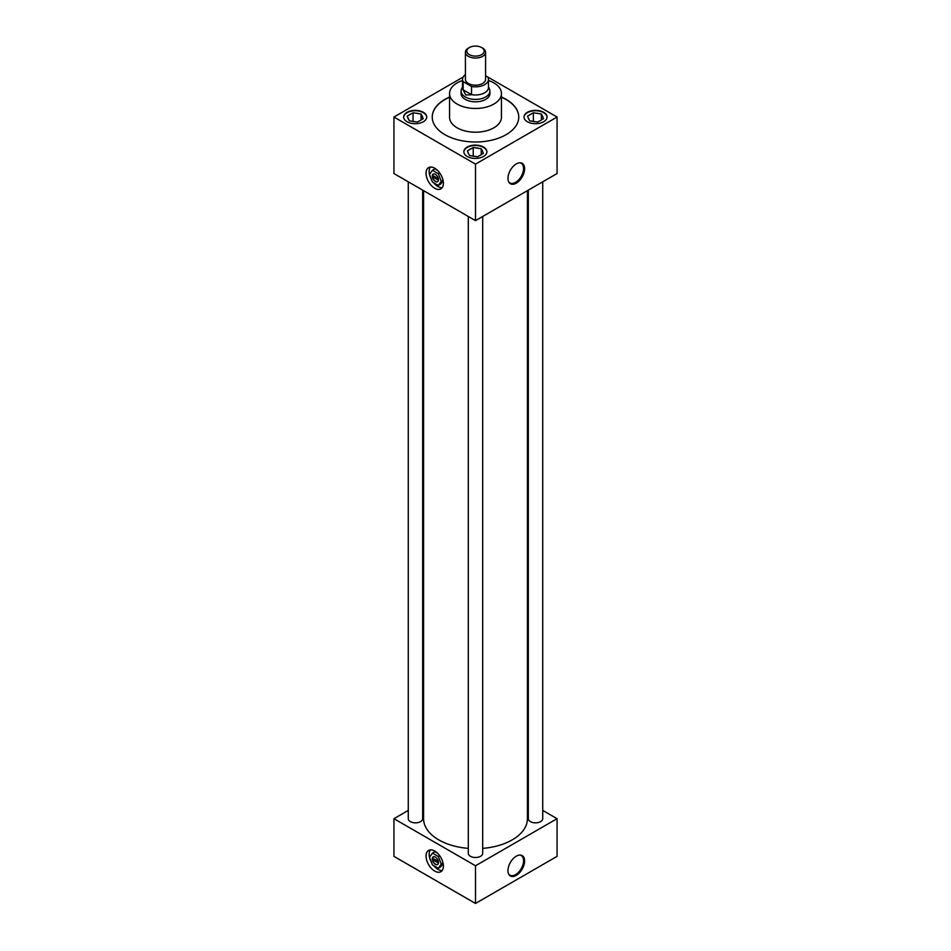 <?xml version="1.0" encoding="UTF-8"?>
<svg xmlns="http://www.w3.org/2000/svg" width="951" height="951" viewBox="0 0 951 951"><rect width="100%" height="100%" fill="white"/><g stroke="black" fill="none" stroke-linecap="round" stroke-linejoin="round"><path stroke-width="1.43" d="M426.06 173.248A12.244 7.073 -120 0 0 431.397 185.576A12.244 7.073 -120 0 0 440.848 188.857A12.244 7.073 -120 0 0 443.38 183.246A12.244 7.073 -120 0 0 438.031 170.918A12.244 7.073 -120 0 0 428.592 167.638A12.244 7.073 -120 0 0 426.06 173.248A12.268 7.085 -120 0 0 431.397 185.588A12.268 7.085 -120 0 0 440.86 188.88A12.268 7.085 -120 0 0 443.392 183.258A12.244 7.073 -120 0 0 438.031 170.918A12.244 7.073 -120 0 0 428.592 167.638A12.244 7.073 -120 0 0 426.06 173.248A12.244 7.073 -120 0 0 431.397 185.576A12.244 7.073 -120 0 0 440.848 188.857A12.244 7.073 -120 0 0 443.38 183.246A12.268 7.085 -120 0 0 438.042 170.907A12.268 7.085 -120 0 0 428.58 167.614A12.268 7.085 -120 0 0 426.036 173.237M438.304 185.445L441.252 181.261L438.304 173.688L432.432 170.3L429.495 174.473A12.244 7.073 -120 0 1 429.151 171.453A12.244 7.073 -120 0 1 430.339 167.091A12.244 7.073 -120 0 0 429.151 171.453A12.244 7.073 -120 0 0 429.507 174.461L432.432 182.045L438.304 185.445L440.753 184.03L443.118 180.666M429.519 174.556A12.244 7.073 -120 0 0 431.504 179.668A12.244 7.073 -120 0 1 429.519 174.556M433.549 182.699A12.244 7.073 -120 0 0 442.191 187.62A12.244 7.073 -120 0 1 433.549 182.699M426.06 856.066A12.244 7.073 -120 0 0 431.397 868.394A12.244 7.073 -120 0 0 440.848 871.675A12.244 7.073 -120 0 0 443.38 866.064A12.244 7.073 -120 0 0 438.031 853.736A12.244 7.073 -120 0 0 428.592 850.456A12.244 7.073 -120 0 0 426.06 856.066A12.268 7.085 -120 0 0 431.397 868.406A12.268 7.085 -120 0 0 440.86 871.698A12.268 7.085 -120 0 0 443.392 866.076A12.244 7.073 -120 0 0 438.031 853.736A12.244 7.073 -120 0 0 428.592 850.456A12.244 7.073 -120 0 0 426.06 856.066A12.244 7.073 -120 0 0 431.397 868.394A12.244 7.073 -120 0 0 440.848 871.675A12.244 7.073 -120 0 0 443.38 866.064A12.268 7.085 -120 0 0 438.042 853.725A12.268 7.085 -120 0 0 428.58 850.444A12.268 7.085 -120 0 0 426.036 856.055M429.151 854.283A12.244 7.073 -120 0 0 429.507 857.279A12.244 7.073 -120 0 1 429.151 854.283A12.244 7.073 -120 0 1 430.339 849.909A12.244 7.073 -120 0 0 429.151 854.283M429.519 857.374A12.244 7.073 -120 0 0 431.504 862.486A12.244 7.073 -120 0 1 429.519 857.374M433.549 865.517A12.244 7.073 -120 0 0 442.191 870.438A12.244 7.073 -120 0 1 433.549 865.517M516.286 183.139A11.769 6.788 120 0 0 524.358 171.204A11.769 6.788 120 0 0 520.185 162.799A11.769 6.788 120 0 0 516.286 163.929A11.769 6.788 120 0 0 508.94 182.283A11.769 6.788 120 0 0 516.286 183.139M508.714 181.903A11.341 6.55 120 0 0 509.772 182.877A11.341 6.55 120 0 0 515.561 182.378A11.341 6.55 120 0 0 523.002 172.274A11.341 6.55 120 0 0 521.112 163.227A11.341 6.55 120 0 0 519.745 162.799M516.286 875.384A11.769 6.788 120 0 0 524.358 863.437A11.769 6.788 120 0 0 520.185 855.044A11.769 6.788 120 0 0 516.286 856.173A11.769 6.788 120 0 0 508.94 874.528A11.769 6.788 120 0 0 516.286 875.384M508.714 874.135A11.341 6.55 120 0 0 509.772 875.11A11.341 6.55 120 0 0 515.561 874.623A11.341 6.55 120 0 0 523.002 864.518A11.341 6.55 120 0 0 521.112 855.472A11.341 6.55 120 0 0 519.745 855.044M423.361 112.325A11.531 6.657 0 0 0 410.796 110.875A11.531 6.657 0 0 0 403.676 117.032A11.531 6.657 0 0 0 407.052 121.74A11.531 6.657 0 0 0 419.617 123.178A11.531 6.657 0 0 0 426.737 117.032A11.531 6.657 0 0 0 423.361 112.325M426.737 117.211A11.531 6.657 0 0 0 423.361 112.694A11.531 6.657 0 0 0 410.951 111.219A11.531 6.657 0 0 0 403.676 117.211M483.524 147.048A11.531 6.657 0 0 0 470.959 145.61A11.531 6.657 0 0 0 463.838 151.768A11.531 6.657 0 0 0 467.214 156.475A11.531 6.657 0 0 0 479.78 157.914A11.531 6.657 0 0 0 486.9 151.768A11.531 6.657 0 0 0 483.524 147.048M486.9 151.946A11.531 6.657 0 0 0 483.524 147.429A11.531 6.657 0 0 0 471.102 145.955A11.531 6.657 0 0 0 463.838 151.946M543.687 112.325A11.531 6.657 0 0 0 531.122 110.875A11.531 6.657 0 0 0 524.001 117.032A11.531 6.657 0 0 0 527.377 121.74A11.531 6.657 0 0 0 539.942 123.178A11.531 6.657 0 0 0 547.063 117.032A11.531 6.657 0 0 0 543.687 112.325M547.063 117.211A11.531 6.657 0 0 0 543.687 112.694A11.531 6.657 0 0 0 531.264 111.219A11.531 6.657 0 0 0 524.001 117.211M528.328 190.129L528.328 818.692A7.192 4.161 0 0 0 530.444 821.628A7.192 4.161 0 0 0 538.29 822.532A7.192 4.161 0 0 0 542.724 818.692L542.724 181.819M408.276 181.819L408.276 818.692A7.192 4.161 0 0 0 410.38 821.628A7.192 4.161 0 0 0 418.226 822.532A7.192 4.161 0 0 0 422.672 818.692L422.672 190.129M468.308 216.471L468.308 853.344A7.192 4.161 0 0 0 470.412 856.28A7.192 4.161 0 0 0 478.258 857.184A7.192 4.161 0 0 0 482.692 853.344L482.692 216.471M462.531 80.502A25.95 14.978 0 0 0 449.55 93.483A25.95 14.978 0 0 0 457.146 104.075A25.95 14.978 0 0 0 485.426 107.32A25.95 14.978 0 0 0 501.45 93.483A25.95 14.978 0 0 0 493.854 82.892A25.95 14.978 0 0 0 488.469 80.502M449.55 93.483L449.55 117.211A25.95 14.978 0 0 0 457.146 127.814A25.95 14.978 0 0 0 485.426 131.06A25.95 14.978 0 0 0 501.45 117.211L501.45 93.483M449.55 97.05A43.259 24.976 0 0 0 432.241 117.032A43.259 24.976 0 0 0 444.913 134.685A43.259 24.976 0 0 0 492.047 140.106A43.259 24.976 0 0 0 518.759 117.032A43.259 24.976 0 0 0 506.087 99.368A43.259 24.976 0 0 0 501.45 97.05M518.759 117.128A43.259 24.976 0 0 0 506.087 99.558A43.259 24.976 0 0 0 501.45 97.24M449.55 97.24A43.259 24.976 0 0 0 432.241 117.128M423.575 190.652L423.575 818.692A51.925 29.98 0 0 0 438.78 839.888A51.925 29.98 0 0 0 468.308 848.375M482.692 848.375A51.925 29.98 0 0 0 527.425 818.692L527.425 190.652M461.104 92.818A14.443 8.333 0 0 0 461.057 93.483A14.443 8.333 0 0 0 465.289 99.379A14.443 8.333 0 0 0 481.028 101.186A14.443 8.333 0 0 0 489.943 93.483A14.443 8.333 0 0 0 489.896 92.818M408.276 810.407L393.94 818.692L475.5 865.779L557.06 818.692L542.724 810.407M528.328 802.097L527.425 801.574M423.575 801.574L422.672 802.097M463.161 77.067L393.94 117.032L393.94 173.534L475.5 220.632L557.06 173.534L557.06 117.032L485.581 75.759M557.06 818.692L557.06 856.364L475.5 903.45L393.94 856.364L393.94 818.692M475.5 865.779L475.5 903.45M393.94 117.032L475.5 164.119L475.5 220.632M475.5 164.119L557.06 117.032M532.085 121.169A7.382 4.268 0 0 0 535.258 121.669L537.684 122.037L539.455 121.015A7.382 4.268 0 0 0 541.785 119.671L543.556 118.649L542.914 117.246A7.382 4.268 0 0 0 542.058 115.416L541.404 114.013L538.979 113.633A7.382 4.268 0 0 0 535.805 113.145L533.38 112.765L531.597 113.799A7.382 4.268 0 0 0 529.279 115.13L527.508 116.165L528.15 117.567A7.382 4.268 0 0 0 528.471 118.649A7.382 4.268 0 0 0 529.006 119.398L529.659 120.801L532.085 121.169M528.15 117.567L529.006 119.398M531.597 113.799L529.279 115.13M533.38 121.478L533.38 112.765M538.979 113.633L535.805 113.145M541.404 119.981L541.404 114.013M542.914 117.246L542.058 115.416M471.922 155.905A7.382 4.268 0 0 0 475.096 156.404L477.521 156.772L479.304 155.75A7.382 4.268 0 0 0 481.622 154.407L483.393 153.384L482.751 151.982A7.382 4.268 0 0 0 481.895 150.151L481.242 148.748L478.817 148.368A7.382 4.268 0 0 0 475.643 147.881L473.218 147.5L471.434 148.534A7.382 4.268 0 0 0 469.116 149.866L467.345 150.9L467.987 152.303A7.382 4.268 0 0 0 468.308 153.384A7.382 4.268 0 0 0 468.843 154.133L469.497 155.536L471.922 155.905M411.759 121.169A7.382 4.268 0 0 0 414.933 121.669L417.358 122.037L419.141 121.015A7.382 4.268 0 0 0 421.459 119.671L423.231 118.649L422.589 117.246A7.382 4.268 0 0 0 421.733 115.416L421.079 114.013L418.654 113.633A7.382 4.268 0 0 0 415.492 113.145L413.055 112.765L411.284 113.799A7.382 4.268 0 0 0 408.954 115.13L407.183 116.165L407.836 117.567A7.382 4.268 0 0 0 408.145 118.649A7.382 4.268 0 0 0 408.68 119.398L409.334 120.801L411.759 121.169M467.987 152.303L468.843 154.133M471.434 148.534L469.116 149.866M473.218 156.214L473.218 147.5M478.817 148.368L475.643 147.881M481.242 154.716L481.242 148.748M482.751 151.982L481.895 150.151M407.836 117.567L408.68 119.398M411.284 113.799L408.954 115.13M413.055 121.478L413.055 112.765M418.654 113.633L415.492 113.145M421.079 119.981L421.079 114.013M422.589 117.246L421.733 115.416M469.354 54.647A8.702 5.017 0 0 0 481.646 54.647A8.702 5.017 0 0 0 481.646 47.55L482.632 48.121A10.081 5.825 180 0 1 485.581 52.234A10.081 5.825 180 0 1 479.363 57.607A10.081 5.825 180 0 1 468.368 56.347A10.081 5.825 180 0 1 465.419 52.234A10.081 5.825 180 0 1 468.368 48.121L469.354 47.55A8.702 5.017 0 0 0 469.354 54.647M465.419 52.234L465.419 79.361A10.081 5.825 0 0 0 468.368 83.474A10.081 5.825 0 0 0 479.363 84.734A10.081 5.825 0 0 0 485.581 79.361L485.581 52.234M488.469 86.624L489.515 89.18A14.396 8.309 180 0 1 489.896 91.094A14.396 8.309 180 0 1 481.004 98.773A14.396 8.309 180 0 1 465.324 96.966A14.396 8.309 180 0 1 461.104 91.094A14.396 8.309 180 0 1 461.485 89.18L462.531 86.624M471.601 94.767L465.8 94.993L463.089 89.858L471.53 94.624A12.969 7.489 0 0 0 488.469 87.492L488.469 79.361A12.969 7.489 0 0 0 487.839 77.067M465.419 74.653A12.969 7.489 0 0 0 462.531 79.361A12.969 7.489 0 0 0 463.161 81.643L471.53 86.482A12.969 7.489 0 0 0 488.469 79.361M471.53 86.482L471.53 94.624M462.531 79.361L462.531 87.492A12.969 7.489 0 0 0 463.161 89.786L463.161 81.643M482.632 48.121L481.646 47.55A8.702 5.017 0 0 0 469.354 47.55M433.264 856.851A4.386 2.532 -120 0 0 432.503 858.099L438.363 861.475L433.811 858.848L432.503 859.597A4.386 2.532 -120 0 0 434.607 863.472A4.386 2.532 -120 0 0 437.638 864.435M438.47 862.486A4.386 2.532 -120 0 0 436.557 858.075A4.386 2.532 -120 0 0 433.18 856.899A4.386 2.532 -120 0 0 432.277 858.908A4.386 2.532 -120 0 0 434.179 863.318A4.386 2.532 -120 0 0 437.567 864.483A4.386 2.532 -120 0 0 438.47 862.486M437.543 853.237L434.88 851.704L432.432 853.118L429.495 857.303L432.432 864.875L438.304 868.263L440.753 866.848L443.118 863.484M438.304 868.263L441.252 864.09L443.035 863.056M441.252 864.09L438.304 856.506L439.671 855.722M438.304 856.506L432.432 853.118M432.503 859.597L438.435 863.021M433.264 174.033A4.386 2.532 -120 0 0 432.503 175.269L438.363 178.657L433.811 176.03L432.503 176.779A4.386 2.532 -120 0 0 434.607 180.654A4.386 2.532 -120 0 0 437.638 181.617M438.47 179.656A4.386 2.532 -120 0 0 436.557 175.246A4.386 2.532 -120 0 0 433.18 174.069A4.386 2.532 -120 0 0 432.277 176.078A4.386 2.532 -120 0 0 434.179 180.488A4.386 2.532 -120 0 0 437.567 181.665A4.386 2.532 -120 0 0 438.47 179.656M437.543 170.419L434.88 168.886L432.432 170.3M441.252 181.261L443.035 180.238M438.304 173.688L439.671 172.904M432.503 176.779L438.435 180.203M489.896 91.094L489.896 94.149M461.104 91.094L461.104 94.149"/></g></svg>
